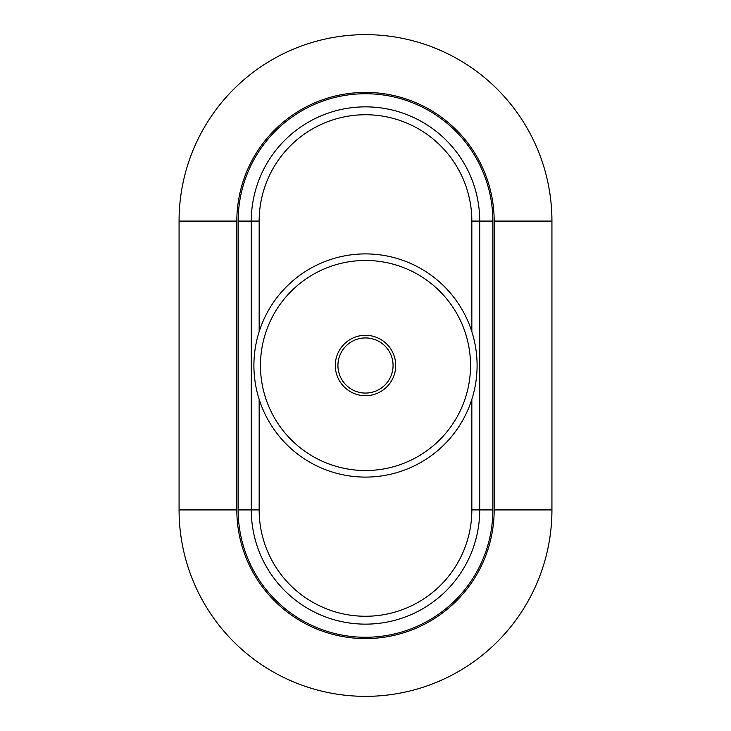 <?xml version="1.0" encoding="UTF-8"?>
<svg xmlns="http://www.w3.org/2000/svg" width="731" height="731" viewBox="0 0 731 731"><rect width="100%" height="100%" fill="white"/><g stroke="black" fill="none" stroke-linecap="round" stroke-linejoin="round"><path stroke-width="1.1" d="M393.068 365.5A27.568 27.568 0 0 1 365.5 393.068A27.568 27.568 0 0 1 337.932 365.5A27.568 27.568 0 0 1 365.5 337.932A27.568 27.568 0 0 1 393.068 365.5M395.699 365.5A30.199 30.199 0 0 0 350.405 339.348A30.199 30.199 0 0 0 350.405 391.652A30.199 30.199 0 0 0 395.699 365.5M470.526 365.5A105.026 105.026 0 0 1 312.987 456.464A105.026 105.026 0 0 1 312.987 274.536A105.026 105.026 0 0 1 470.526 365.5M477.096 365.5A111.596 111.596 0 0 0 309.706 268.853A111.596 111.596 0 0 0 309.706 462.147A111.596 111.596 0 0 0 477.096 365.5M179.068 509.918L179.068 221.082A186.432 186.432 0 0 1 365.5 34.649A186.432 186.432 0 0 1 551.932 221.082L551.932 509.918A186.432 186.432 0 0 1 365.5 696.351A186.432 186.432 0 0 1 179.068 509.918L236.835 509.918L236.835 221.082L179.068 221.082M471.842 331.673L471.842 221.082L479.719 221.082A114.219 114.219 0 0 0 365.5 106.863A114.219 114.219 0 0 0 251.281 221.082L251.281 509.918L259.158 509.918L259.158 399.327M551.932 509.918L494.165 509.918L494.165 221.082A128.665 128.665 0 0 0 365.5 92.417A128.665 128.665 0 0 0 236.835 221.082M238.151 221.082A127.349 127.349 0 0 1 365.5 93.732A127.349 127.349 0 0 1 492.849 221.082L479.719 221.082L479.719 509.918A114.219 114.219 0 0 1 365.5 624.137A114.219 114.219 0 0 1 251.281 509.918L238.151 509.918L238.151 221.082L259.158 221.082L259.158 331.673M494.165 509.918A128.665 128.665 0 0 1 365.5 638.583A128.665 128.665 0 0 1 236.835 509.918M471.842 221.082A106.342 106.342 0 0 0 365.5 114.74A106.342 106.342 0 0 0 259.158 221.082M471.842 399.327L471.842 509.918A106.342 106.342 0 0 1 365.5 616.26A106.342 106.342 0 0 1 259.158 509.918M479.719 221.082A114.219 114.219 0 0 0 365.5 106.863A114.219 114.219 0 0 0 251.281 221.082M494.165 221.082L551.932 221.082M492.849 221.082L492.849 509.918L471.842 509.918M492.849 509.918A127.349 127.349 0 0 1 365.5 637.268A127.349 127.349 0 0 1 238.151 509.918"/></g></svg>
